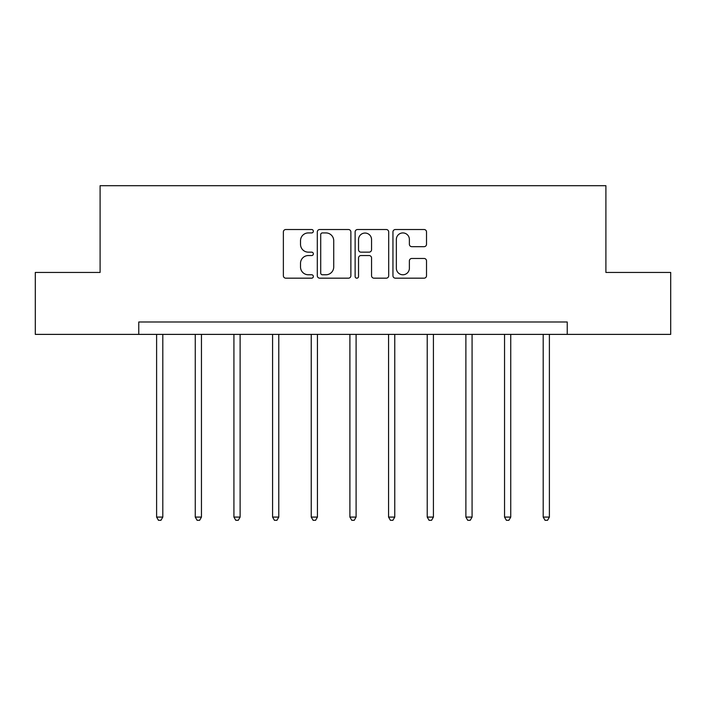 <?xml version="1.0" encoding="UTF-8"?>
<svg xmlns="http://www.w3.org/2000/svg" width="706" height="706" viewBox="0 0 706 706"><rect width="100%" height="100%" fill="white"/><g stroke="black" fill="none" stroke-linecap="round" stroke-linejoin="round"><path stroke-width="1.06" d="M313.349 231.224A1.703 1.703 0 0 0 311.646 229.521L285.806 229.521A2.436 2.436 0 0 0 283.371 231.956L283.371 275.737A2.436 2.436 0 0 0 285.806 278.173L311.646 278.173A1.703 1.703 0 0 0 313.349 276.47A1.703 1.703 0 0 0 311.646 274.766L308.301 274.766A7.784 7.784 0 0 1 300.518 266.983L300.518 263.338A7.784 7.784 0 0 1 308.301 255.554L311.646 255.554A1.703 1.703 0 0 0 313.349 253.851A1.703 1.703 0 0 0 311.646 252.148L308.301 252.148A7.784 7.784 0 0 1 300.518 244.364L300.518 240.711A7.784 7.784 0 0 1 308.301 232.927L311.646 232.927A1.703 1.703 0 0 0 313.349 231.224M424.085 246.676A2.436 2.436 0 0 0 426.521 244.241L426.521 231.956A2.436 2.436 0 0 0 424.085 229.521L395.386 229.521A2.436 2.436 0 0 0 392.951 231.956L392.951 275.737A2.436 2.436 0 0 0 395.386 278.173L424.085 278.173A2.436 2.436 0 0 0 426.521 275.737L426.521 260.902A2.436 2.436 0 0 0 424.085 258.467L411.801 258.467A2.436 2.436 0 0 0 409.374 260.902L409.374 268.262A6.504 6.504 0 0 1 402.87 274.766A6.504 6.504 0 0 1 396.357 268.262L396.357 239.44A6.504 6.504 0 0 1 402.87 232.927A6.504 6.504 0 0 1 409.374 239.44L409.374 244.241A2.436 2.436 0 0 0 411.801 246.676L424.085 246.676M138.764 334.388L35.3 334.388L35.3 272.437L100.102 272.437L100.102 185.696L605.898 185.696L605.898 272.437L670.7 272.437L670.7 334.388L567.236 334.388L567.236 321.998L138.764 321.998L138.764 334.388L567.236 334.388M350.873 231.956A2.436 2.436 0 0 0 348.437 229.521L319.739 229.521A2.436 2.436 0 0 0 317.303 231.956L317.303 275.737A2.436 2.436 0 0 0 319.739 278.173L348.437 278.173A2.436 2.436 0 0 0 350.873 275.737L350.873 231.956M357.563 229.521L386.261 229.521A2.436 2.436 0 0 1 388.697 231.956L388.697 275.737A2.436 2.436 0 0 1 386.261 278.173L373.977 278.173A2.436 2.436 0 0 1 371.55 275.737L371.55 257.981A2.436 2.436 0 0 0 369.114 255.554L360.969 255.554A2.436 2.436 0 0 0 358.533 257.981L358.533 276.47A1.703 1.703 0 0 1 356.83 278.173A1.703 1.703 0 0 1 355.127 276.47L355.127 231.956A2.436 2.436 0 0 1 357.563 229.521M322.413 232.927A1.703 1.703 0 0 0 320.709 234.63L320.709 273.063A1.703 1.703 0 0 0 322.413 274.766L325.943 274.766A7.784 7.784 0 0 0 333.726 266.983L333.726 240.711A7.784 7.784 0 0 0 325.943 232.927L322.413 232.927M371.55 239.555A6.504 6.504 0 0 0 365.037 233.051A6.504 6.504 0 0 0 358.533 239.555L358.533 249.712A2.436 2.436 0 0 0 360.969 252.148L369.114 252.148A2.436 2.436 0 0 0 371.55 249.712L371.55 239.555M156.608 334.388L156.608 517.083L162.804 517.083L162.804 334.388M162.804 517.083L160.942 520.304L158.462 520.304L156.608 517.083M195.262 334.388L195.262 517.083L201.457 517.083L201.457 334.388M201.457 517.083L199.604 520.304L197.124 520.304L195.262 517.083M233.924 334.388L233.924 517.083L240.119 517.083L240.119 334.388M240.119 517.083L238.257 520.304L235.786 520.304L233.924 517.083M272.587 334.388L272.587 517.083L278.782 517.083L278.782 334.388M278.782 517.083L276.92 520.304L274.44 520.304L272.587 517.083M311.24 334.388L311.24 517.083L317.435 517.083L317.435 334.388M317.435 517.083L315.582 520.304L313.102 520.304L311.24 517.083M349.902 334.388L349.902 517.083L356.098 517.083L356.098 334.388M356.098 517.083L354.235 520.304L351.764 520.304L349.902 517.083M388.565 334.388L388.565 517.083L394.76 517.083L394.76 334.388M394.76 517.083L392.898 520.304L390.418 520.304L388.565 517.083M427.218 334.388L427.218 517.083L433.413 517.083L433.413 334.388M433.413 517.083L431.56 520.304L429.08 520.304L427.218 517.083M465.881 334.388L465.881 517.083L472.076 517.083L472.076 334.388M472.076 517.083L470.214 520.304L467.743 520.304L465.881 517.083M504.543 334.388L504.543 517.083L510.738 517.083L510.738 334.388M510.738 517.083L508.876 520.304L506.396 520.304L504.543 517.083M543.196 334.388L543.196 517.083L549.392 517.083L549.392 334.388M549.392 517.083L547.538 520.304L545.058 520.304L543.196 517.083"/></g></svg>
